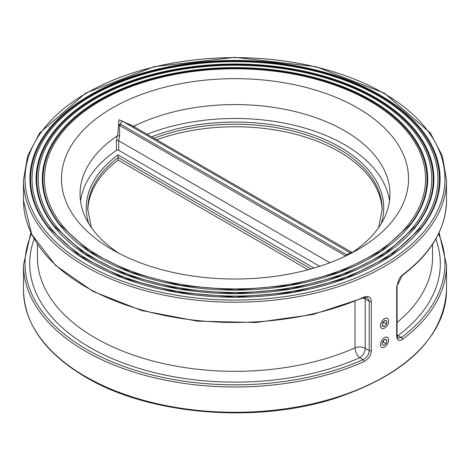 <?xml version="1.0" encoding="UTF-8"?>
<svg xmlns="http://www.w3.org/2000/svg" width="470" height="470" viewBox="0 0 470 470"><rect width="100%" height="100%" fill="white"/><g stroke="black" fill="none" stroke-linecap="round" stroke-linejoin="round"><path stroke-width="0.7" d="M378.526 95.98A202.975 117.189 0 0 0 157.321 70.576A202.975 117.189 0 0 0 32.025 178.847A202.975 117.189 0 0 0 235 296.035A202.975 117.189 0 0 0 437.975 178.847A202.975 117.189 0 0 0 378.526 95.98M374.144 98.512A196.783 113.611 0 0 0 159.694 73.884A196.783 113.611 0 0 0 38.217 178.847A196.783 113.611 0 0 0 235 292.452A196.783 113.611 0 0 0 431.783 178.847A196.783 113.611 0 0 0 374.144 98.512M402.614 274.821A1.551 1.005 53.1 0 1 402.32 275.514C431.296 253.424 446.024 228.367 446.5 200.349A211.5 122.106 180 0 1 402.614 274.821L396.704 286.647L396.704 335.985C397.109 340.368 399.083 341.49 402.614 339.34A1.551 1.005 -126.9 0 0 401.386 337.531L398.043 338.218L397.068 335.404A1.551 0.893 0 0 0 397.074 335.404L397.074 286.071A1.551 0.893 0 0 0 397.074 286.066A1.551 0.893 0 0 0 397.068 286.036M402.614 339.34A211.5 122.106 0 0 0 446.5 264.874L446.5 290.178A211.5 122.106 180 0 1 315.94 402.99A211.5 122.106 180 0 1 85.446 376.517A211.5 122.106 180 0 1 23.5 290.178L23.5 264.874A211.5 122.106 0 0 0 141.588 374.426A211.5 122.106 0 0 0 363.986 361.647C368.468 359.162 370.912 355.49 371.323 350.644L371.323 301.305C370.912 296.917 368.468 295.524 363.986 297.122A1.551 0.77 66 0 1 363.668 297.833L312.709 314.548L255.792 322.52L197.288 321.151L141.67 310.541L93.207 291.494L55.589 265.433L31.707 234.272L23.5 200.349L23.5 180.11A211.5 122.106 0 0 0 85.446 266.455A211.5 122.106 0 0 0 315.94 292.922A211.5 122.106 0 0 0 446.5 180.11L442.399 156.005L430.279 132.893L384.354 93.125L315.811 66.64L235.012 57.346L154.207 66.634L85.652 93.125L39.721 132.893L27.601 156.005L23.5 180.11M91.344 227.545L87.802 209.209A147.198 84.982 180 0 1 118.123 157.544L117.976 154.93A148.749 85.881 0 0 0 88.724 223.526M311.022 268.911L118.123 157.544L118.123 160.076L308.05 269.727M87.819 210.466A147.198 84.982 180 0 1 118.123 160.076M319.653 266.308L118.716 150.294A1.551 0.893 0 0 0 116.437 150.353A154.947 89.459 0 0 0 80.523 200.984M156.639 139.796A147.198 84.982 180 0 1 305.212 137.046A147.198 84.982 180 0 1 382.18 210.466M389.477 200.984A154.947 89.459 0 0 0 301.67 127.188A154.947 89.459 0 0 0 147.087 134.279M352.641 252.502L352.8 252.137A154.947 89.459 180 0 0 389.947 194.028A154.947 89.459 180 0 0 299.854 112.782A154.947 89.459 180 0 0 134.344 126.013L133.997 126.336L123.604 121.971M123.91 122.141A1.551 0.799 87.8 0 1 123.81 121.771L119.092 119.779L118.487 124.844A1.551 0.84 -148.4 0 0 119.592 125.419A1.551 0.893 120 0 0 120.338 124.104L118.487 124.844L117.623 135.789L119.556 135.853L119.592 125.419L345.738 255.986A1.551 0.893 -60 0 0 346.49 254.67L120.338 124.104L121.877 120.972M124.95 122.74L130.472 124.685M133.856 126.642L133.997 126.336M346.637 255.557A1.551 1.075 60.3 0 0 346.49 254.67L350.479 252.954L121.848 120.954M351.354 252.214L350.726 253.066M117.623 135.789L117.2 135.912L116.437 140.865L116.437 150.353M118.716 150.294L118.716 140.806L119.556 135.853M134.849 127.211L134.344 126.013M119.233 253.483A154.947 89.459 180 0 1 80.053 194.028A154.947 89.459 180 0 1 117.2 135.912M112.289 108A173.536 100.192 0 0 0 112.289 249.688A173.536 100.192 0 0 0 357.711 249.688A173.536 100.192 0 0 0 357.711 108A173.536 100.192 0 0 0 112.289 108M363.986 361.647A1.551 0.77 -114 0 0 363.04 359.673A209.949 121.213 180 0 1 119.662 364.89A209.949 121.213 180 0 1 31.484 233.825M371.323 350.644A1.551 0.893 180 0 1 369.226 350.591C368.891 354.633 366.829 357.658 363.04 359.673L359.726 357.758A7.749 4.471 120 0 0 365.202 348.27A7.749 4.471 0 0 0 355.02 347.876A7.749 3.842 -113.8 0 0 359.726 357.758A205.302 118.528 0 0 1 125.302 363.798A205.302 118.528 0 0 1 34.193 238.948M363.668 297.833L367.452 297.604L369.226 301.252L369.226 350.591L365.202 348.27L365.202 298.926A7.749 4.471 120 0 0 365.014 297.381M397.068 286.066C398.366 279.809 400.111 276.295 402.308 275.52A1.551 1.005 53.1 0 1 402.314 275.52A1.551 1.005 53.1 0 1 402.279 275.538M397.103 336.079A7.749 4.471 120 0 0 398.072 335.615A7.749 5.023 53 0 1 397.074 335.092M363.122 298.074A7.749 4.471 180 0 1 365.202 298.926L369.226 301.252A1.551 0.893 180 0 0 371.323 301.305M369.761 101.038A190.585 110.033 0 0 0 162.068 77.186A190.585 110.033 0 0 0 44.415 178.847A190.585 110.033 0 0 0 235 288.874A190.585 110.033 0 0 0 425.585 178.847A190.585 110.033 0 0 0 369.761 101.038M382.051 344.228L382.985 340.973L385.488 339.105L387.057 340.491L386.123 343.746L383.62 345.615L382.051 344.228M382.515 342.606L383.385 342.166L386.123 343.746M383.385 342.166L383.655 340.427M385.124 339.375L387.057 340.491M382.515 322.831L384.83 320.323L386.869 320.869L386.593 323.936L384.278 326.45L382.239 325.898L382.515 322.831M382.292 325.299L384.278 326.45M382.451 323.554L383.855 322.355L386.593 323.936M383.855 322.355L383.779 321.462M380.024 95.116A205.096 118.411 0 0 0 36.895 148.197A205.096 118.411 0 0 0 288.081 293.221A205.096 118.411 0 0 0 380.024 95.116M379.548 95.704A204.427 118.023 180 0 1 421.613 227.345L390.341 255.856L346.272 278.117L293.027 292.264L235.006 297.111L176.984 292.264L123.739 278.123L79.659 255.856L48.386 227.345A204.427 118.023 180 0 1 119.075 81.95A204.427 118.023 180 0 1 379.548 95.704M86.545 264.557A209.949 121.213 180 0 1 180.662 61.758A209.949 121.213 180 0 1 437.799 210.219A209.949 121.213 180 0 1 86.545 264.557M375.642 97.648A198.898 114.833 0 0 0 42.882 149.125A198.898 114.833 0 0 0 286.477 289.761A198.898 114.833 0 0 0 375.642 97.648M375.166 98.236A198.228 114.445 180 0 1 415.956 225.882L385.635 253.53L342.9 275.115L291.271 288.833L235.006 293.533L178.741 288.833L127.106 275.12L84.365 253.53L54.044 225.882A198.228 114.445 180 0 1 122.588 84.9A198.228 114.445 180 0 1 375.166 98.236M371.259 100.175A192.7 111.255 0 0 0 48.868 150.048A192.7 111.255 0 0 0 284.873 286.306A192.7 111.255 0 0 0 371.259 100.175M370.783 100.768A192.03 110.867 180 0 1 410.298 224.419L380.929 251.203L339.528 272.112L289.514 285.402L235.006 289.955L180.498 285.402L130.478 272.112L89.077 251.203L59.702 224.419A192.03 110.867 180 0 1 126.101 87.843A192.03 110.867 180 0 1 370.783 100.768M363.986 297.122A211.5 122.106 180 0 1 141.588 309.906A211.5 122.106 180 0 1 23.5 200.349M313.942 268.07L117.976 154.93M381.276 223.526A148.749 85.881 0 0 0 316.369 136.053A148.749 85.881 0 0 0 151.546 136.852M153.978 138.256A147.198 84.982 180 0 1 304.789 134.385A147.198 84.982 180 0 1 382.198 209.209L378.656 227.545M329.893 262.73L118.716 140.806A1.551 0.893 0 0 0 116.437 140.865M396.704 286.647A1.551 0.893 0 0 0 397.074 286.071M396.704 335.985A1.551 0.893 0 0 0 397.074 335.41M438.516 233.825A209.949 121.213 180 0 1 401.386 337.531L398.072 335.615A205.302 118.528 0 0 0 435.808 238.948M355.02 301.476L355.02 347.876A197.553 114.057 180 0 1 147.486 359.538A197.553 114.057 180 0 1 37.447 257.284L37.447 244.259M432.553 244.259L432.553 257.284A197.553 114.057 180 0 1 397.074 322.502M386.07 337.078A5.81 3.355 -60 0 1 387.098 344.616A5.81 3.355 -60 0 1 380.488 345.391A5.81 3.355 -60 0 1 386.07 337.078M388.314 319.3A5.81 3.355 -60 0 1 384.102 328.36A5.81 3.355 -60 0 1 381.24 322.49A5.81 3.355 -60 0 1 388.314 319.3M446.5 200.349L446.5 180.11M352.206 252.508L130.466 124.685M351.924 253.001L350.479 252.954M446.5 290.178C443.521 337.742 407.102 373.574 337.248 397.667C257.707 424.069 149.719 415.321 85.769 377.228C45.202 353.176 24.446 324.159 23.5 290.178M30.908 232.615L23.5 264.874M439.092 232.615L446.5 264.874"/></g></svg>

